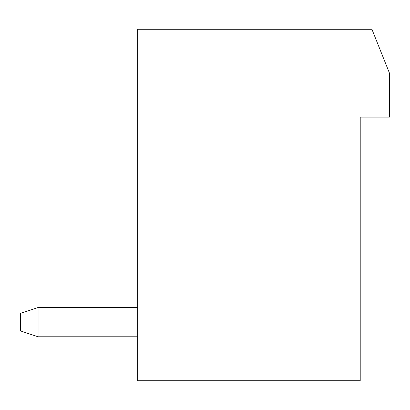 <?xml version="1.0" encoding="UTF-8"?>
<svg xmlns="http://www.w3.org/2000/svg" width="410" height="410" viewBox="0 0 410 410"><rect width="100%" height="100%" fill="white"/><g stroke="black" fill="none" stroke-linecap="round" stroke-linejoin="round"><path stroke-width="0.61" d="M360.216 380.716L137.642 380.716L137.642 29.284L371.926 29.284L389.5 73.216L389.5 117.142L360.216 117.142L360.216 380.716M137.642 336.784L38.074 336.784L38.074 307.5L137.642 307.5M38.074 307.5L20.5 313.358L20.5 330.926L38.074 336.784"/></g></svg>
